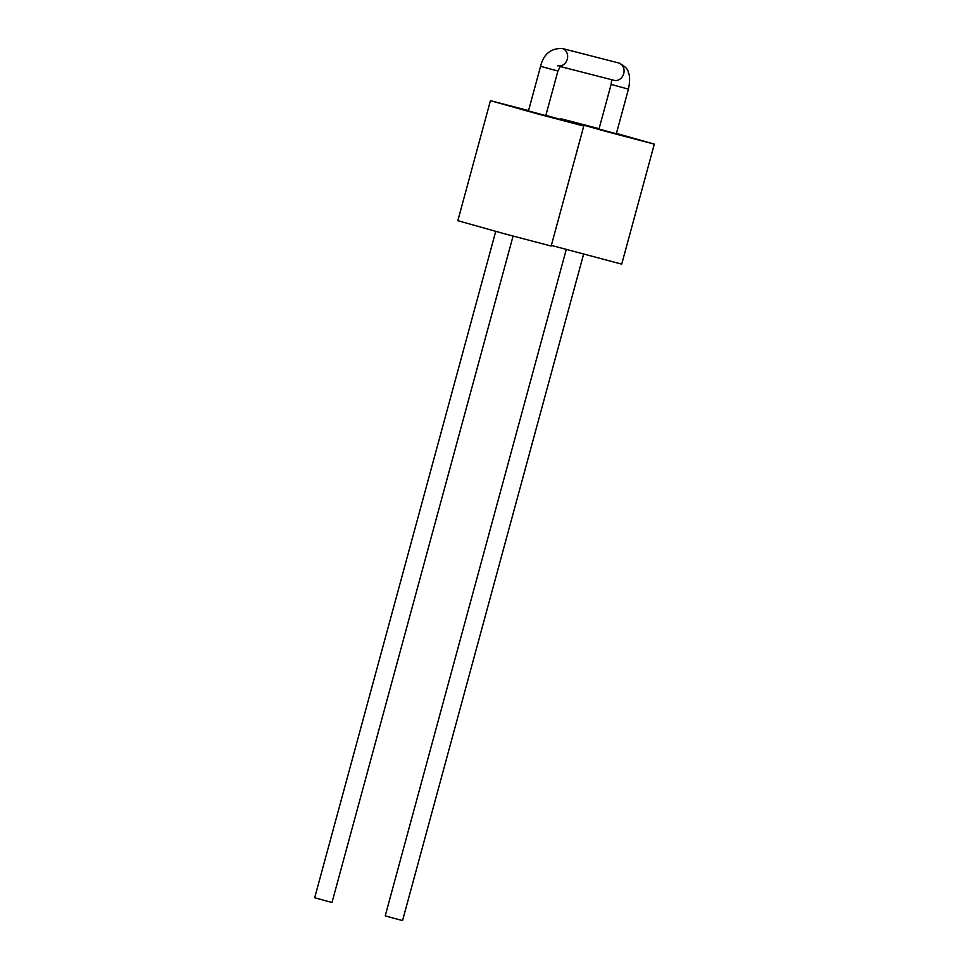 <?xml version="1.0" encoding="UTF-8"?>
<svg xmlns="http://www.w3.org/2000/svg" width="969" height="969" viewBox="0 0 969 969"><rect width="100%" height="100%" fill="white"/><g stroke="black" fill="none" stroke-linecap="round" stroke-linejoin="round"><path stroke-width="1.45" d="M583.592 254.217L402.559 920.55L393.874 918.273L385.226 915.838L566.259 249.505M495.716 231.397L314.683 897.742L327.546 901.303L332.016 902.442L513.061 236.109M616.332 133.746L598.987 129.034M616.417 133.407L654.317 144.127L607.539 131.857L560.966 118.763L599.084 128.695M654.317 144.127L621.71 264.137L551.349 245.399M528.456 110.938L545.789 115.65M528.541 110.587L490.435 100.667L536.996 113.748L583.774 126.031L545.886 115.299M490.435 100.667L457.828 220.678L504.389 233.759L551.167 246.041L583.774 126.031M616.296 133.855L628.445 89.136L611.112 84.424L598.963 129.143M560.373 65.965A8.987 7.631 104.4 0 0 567.58 57.571A8.987 7.631 104.4 0 0 562.274 48.486A8.987 7.631 104.4 0 0 562.153 48.45L618.585 62.937A8.987 7.631 104.4 0 1 618.707 62.961A8.987 7.631 104.4 0 1 623.721 73.608A8.987 7.631 104.4 0 1 614.116 80.33L559.997 66.449M562.153 48.45C550.743 48.232 543.548 54.191 540.569 66.316L557.914 71.028L560.785 65.577L557.684 65.856M628.445 89.136C630.056 81.057 629.971 75.364 628.191 72.033C628.106 69.284 624.981 66.28 618.828 62.997L618.585 62.937M611.112 84.424L611.645 79.7M545.753 115.759L557.914 71.028M528.42 111.047L540.569 66.316M560.966 118.763L560.797 119.405"/></g></svg>
